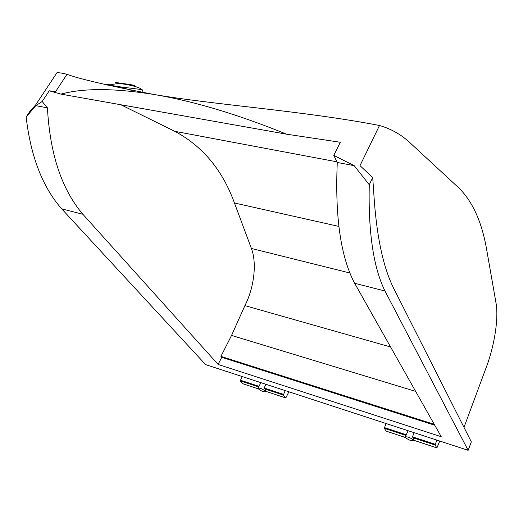 <?xml version="1.0" encoding="UTF-8"?>
<svg xmlns="http://www.w3.org/2000/svg" width="523" height="523" viewBox="0 0 523 523"><rect width="100%" height="100%" fill="white"/><g stroke="black" fill="none" stroke-linecap="round" stroke-linejoin="round"><path stroke-width="0.78" d="M26.15 117.028C30.733 156.527 42.585 187.142 61.707 208.873L205.591 364.596L468.144 450.316L471.347 441.909L394.237 289.428C383.915 269.332 377.286 239.939 374.337 201.237L372.716 177.539L369.271 184.776L354.182 165.66L333.766 155.383L340.336 142.269L286.545 134.176C237.775 114.328 193.386 101.063 153.363 94.375C108.379 85.648 79.581 78.966 66.964 74.331C62.492 73.155 59.164 72.605 56.981 72.697L35.78 104.75L29.909 111.353L26.15 117.028L35.806 105.659L42.186 101.495L49.227 90.812L60.975 94.12C83.203 88.034 114.001 88.119 153.363 94.375C214.325 104.92 302.778 110.686 379.495 125.5C391.08 128.815 401.259 134.581 410.032 142.799L458.952 188.051C472.857 201.793 482.16 222.706 486.874 250.798L496.02 303.026C498.837 318.429 494.313 346.834 485.736 368.735L463.986 427.35M141.478 89.544L119.035 86.707L108.634 84.981L106.829 84.582L109.673 84.752M108.634 84.981L107.084 85.086M131.397 84.791C141.426 86.419 128.181 84.739 118.656 83.17C108.719 81.549 122.186 83.268 131.397 84.791M258.336 388.831L258.146 388.066C260.212 387.974 262.539 388.981 265.128 391.08L265.311 391.832C263.252 391.93 260.931 390.929 258.336 388.831M265.409 391.622L265.704 389.877L264.122 388.001L265.906 384.287M260.84 382.633L258.624 387.079M405.39 437.45L405.338 436.868C407.927 436.653 410.614 437.731 413.412 440.105L413.458 440.673C410.888 440.902 408.195 439.823 405.39 437.45M413.543 440.477L413.955 438.771L412.464 436.81L414.144 432.684M408.162 430.73L405.802 435.744M132.084 90.518L119.035 86.707M242.11 376.521L240.279 380.862L242.953 383.771M42.186 101.495L47.43 107.849C49.947 154.017 61.753 189.483 82.856 214.247L218.13 364.453L221.745 357.307L220.935 356.385L231.545 335.426L244.901 305.622C254.178 287.48 257.028 263.167 251.4 248.471L234.441 202.989C222.536 170.086 202.649 146.192 174.787 131.325L120.865 104.757M55.7 91.505L49.227 90.812M47.43 107.849L35.806 105.659M61.707 208.873L82.856 214.247M286.545 134.176L60.975 94.12M379.495 125.5L359.994 165.647L372.716 177.539M285.172 390.576L283.355 395.055L285.82 397.957L288.873 391.786M369.271 184.776C368.199 232.173 373.429 267.58 384.961 290.978L468.144 450.316M218.13 364.453L441.229 436.718L354.653 283.283L384.961 290.978M436.934 440.124L435.273 444.315L412.464 436.81M412.791 437.699L435.188 445.073L435.273 444.315M435.188 445.073L436.836 447.878L413.647 440.216M439.745 441.046L436.908 447.917L413.641 440.229M386.066 423.519L384.287 428.304L386.301 431.168M390.589 346.978L244.901 305.622M231.545 335.426L415.648 391.387M220.935 356.385L434.24 424.336M434.75 425.238L221.745 357.307M333.766 155.383L337.283 162.47C334.883 216.62 340.676 256.891 354.653 283.283M354.182 165.66L337.283 162.47M240.279 380.862L258.669 386.922M285.715 397.911L265.586 391.256L285.741 397.931M258.369 388.87L242.816 383.725M264.422 388.818L283.355 395.055M259.055 386.334L240.312 380.169M174.787 131.325L336.969 161.829M338.845 226.407L234.441 202.989M251.4 248.471L349.907 272.993M283.401 394.349L264.122 388.001M384.287 428.304L405.992 435.456M405.417 437.49L386.19 431.135M406.476 434.842L384.359 427.566M106.829 84.582L106.777 85.014M108.869 85.001L116.714 83.7C119.1 82.817 139.831 86.269 141.89 89.832M258.146 388.066L258.748 386.817M405.338 436.868L405.881 435.541M55.007 92.564L66.964 74.331M142.419 89.851L142.093 92.408M258.388 388.89L242.92 383.777M405.43 437.509L386.275 431.174"/></g></svg>
